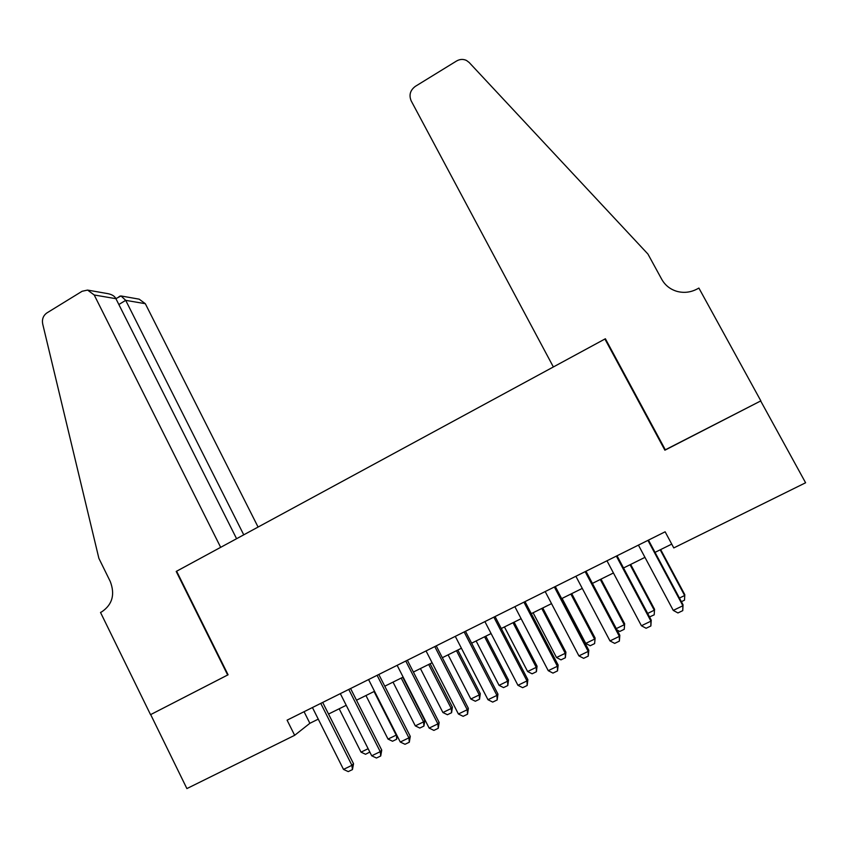 <?xml version="1.0" encoding="UTF-8"?>
<svg xmlns="http://www.w3.org/2000/svg" width="848" height="848" viewBox="0 0 848 848"><rect width="100%" height="100%" fill="white"/><g stroke="black" fill="none" stroke-linecap="round" stroke-linejoin="round"><path stroke-width="1.27" d="M665.32 449.811L760.677 400.956L805.6 482.766L673.778 547.925L665.139 531.802L287.09 720.164L294.659 735.311L309.87 723.302L318.254 719.146M294.659 735.311L186.889 788.576L150.679 714.588L228.08 674.796L176.617 571.223L604.91 339.02L605.79 339.507M664.896 450.203L604.91 339.02M328.547 714.048L346.228 705.292M356.499 700.204L374.519 691.29M384.78 686.202L403.139 677.107M413.389 672.04L432.109 662.765M442.338 657.698L461.429 648.243M471.636 643.187L491.098 633.551M501.285 628.506L521.128 618.69M531.293 613.655L551.518 603.638M561.662 598.614L582.279 588.395M592.402 583.392L613.433 572.972M623.524 567.98L644.957 557.359M655.027 552.377L671.733 544.109M304.061 711.705L309.87 723.302M647.936 540.377L682.884 605.758L683.053 604.794L682.757 610.634L677.944 612.945L673.259 610.401L638.427 545.116M648.476 540.112L683.053 604.794M673.259 610.401L682.884 605.758L682.757 610.634M679.439 598.041L684.643 595.529L660.189 549.822M684.792 594.66L684.506 600.183L684.792 594.66L660.666 549.578M684.506 600.183L681.389 601.688M553.373 366.961L411.174 100.848C408.81 95.071 410.188 90.248 415.34 86.358L456.531 61.024C459.87 59.106 463.199 58.925 466.506 60.473L469.135 62.455L647.925 254.04L661.769 279.363C665.171 285.363 670.249 289.369 677.011 291.383C683.912 293.196 690.601 292.422 697.067 289.051L698.89 288.066L760.847 400.871L665.394 449.949L605.387 338.755L553.373 366.961M258.078 527.053L145.315 303.69L125.705 300.351L118.847 304.517M243.747 534.823L125.705 300.351L121.052 295.973L115.9 298.634M227.667 675.008L176.214 571.435L220.671 547.331L94.213 294.987L87.588 290.08L82.129 291.267L46.937 312.901C43.269 315.52 41.849 319.187 42.686 323.904L98.877 558.323L110.251 581.474C115.18 594.395 112.413 604.465 101.961 611.694L100.53 612.468L150.541 714.663L228.07 674.785M236.581 538.703L115.922 298.687L94.213 294.987M121.434 296.037L139.178 299.164L145.315 303.69M88.234 290.196L107.77 293.631C111.936 294.436 114.65 296.122 115.922 298.687M118.741 296.906L120.183 296.026M616.358 556.108L650.935 621.16L651.243 620.132L650.861 625.983L646.112 628.262L641.417 625.75L606.967 560.793M617.037 555.769L651.243 620.132M641.417 625.75L650.935 621.16L650.861 625.983M585.173 571.647L619.369 636.382L619.824 635.29L619.369 641.13L614.683 643.388L609.977 640.908L575.887 576.28M585.989 571.245L619.824 635.29M609.977 640.908L619.369 636.382L619.369 641.13M554.359 586.996L588.194 651.412L588.798 650.257L588.258 656.108L583.625 658.334L578.919 655.886L545.19 591.565M555.313 586.53L588.798 650.257M578.919 655.886L588.194 651.412L588.258 656.108M523.926 602.165L557.401 666.263L558.143 665.044L557.528 670.895L552.949 673.1L548.243 670.673L514.863 606.68M525.007 601.624L558.143 665.044M548.243 670.673L557.401 666.263L557.528 670.895M647.681 613.422L654.264 610.231L630.053 564.747M654.55 609.299L654.19 614.832L654.55 609.299L630.668 564.439M654.19 614.832L649.547 616.941M616.295 628.601L624.245 624.764L600.278 579.491M624.658 623.768L624.234 629.301L624.658 623.768L601.02 579.12M624.234 629.301L619.771 631.463L617.047 630.011M562.086 598.402L585.735 643.399L594.575 639.116L570.852 594.056M595.116 638.078L594.618 643.611L595.116 638.078L571.722 593.632M594.618 643.611L590.208 645.741L585.735 643.399M533.106 612.754L556.511 657.539L565.245 653.31L541.766 608.461M565.913 652.207L565.351 657.751L565.245 653.31L565.913 652.207L542.752 607.974M565.351 657.751L560.984 659.861L556.511 657.539M493.854 617.143L526.979 680.923L527.859 679.651L527.17 685.502L522.654 687.675L517.927 685.29L484.897 621.605M495.062 616.538L527.859 679.651M517.927 685.29L526.979 680.923L527.17 685.502M504.443 626.948L527.626 671.521L536.254 667.344L513.008 622.708M537.049 666.189L536.413 671.722L536.254 667.344L537.049 666.189L514.111 622.156M536.413 671.722L532.109 673.81L527.626 671.521M464.142 631.951L496.928 695.413L497.935 694.077L497.182 699.939L492.709 702.091L487.982 699.727L455.291 636.36M465.478 631.283L497.935 694.077M487.982 699.727L496.928 695.413L497.182 699.939M476.12 640.971L499.059 685.343L507.592 681.209L484.579 636.784M508.503 680.001L507.814 685.544L507.592 681.209L508.503 680.001L485.798 636.18M507.814 685.544L503.553 687.601L499.059 685.343M434.78 646.579L467.227 709.734L468.361 708.345L467.545 714.196L463.125 716.327L458.397 713.995L426.046 650.935M436.243 645.847L468.361 708.345M458.397 713.995L467.227 709.734L467.545 714.196M448.104 654.847L470.831 699.006L479.268 694.925L456.478 650.702M480.297 693.664L479.533 699.208L479.268 694.925L480.297 693.664L457.803 650.034M479.533 699.208L475.325 701.243L470.831 699.006M405.768 661.027L437.886 723.885L439.147 722.432L438.257 728.294L433.89 730.393L429.152 728.093L397.14 665.33M407.358 660.242L439.147 722.432M429.152 728.093L437.886 723.885L438.257 728.294M420.417 668.553L442.91 712.521L451.253 708.483L428.685 664.461M452.397 707.168L451.581 712.712L451.253 708.483L452.397 707.168L430.127 663.74M451.581 712.712L447.415 714.726L442.91 712.521M377.106 675.315L408.895 737.866L410.273 736.361L409.319 742.223L405.005 744.29L400.267 742.021L368.573 679.566M378.812 674.467L410.273 736.361M400.267 742.021L408.895 737.866L409.319 742.223M393.027 682.121L415.308 725.877L423.555 721.881L401.21 678.061M424.816 720.524L423.936 726.068L423.555 721.881L424.816 720.524L402.758 677.298M423.936 726.068L419.813 728.05L415.308 725.877M348.772 689.435L380.243 751.678L381.738 750.12L380.72 755.981L376.459 758.027L371.71 755.791L340.334 693.632M350.584 688.523L381.738 750.12M371.71 755.791L380.243 751.678L380.72 755.981M365.954 695.53L388.024 739.085L396.175 735.142L374.042 691.523M397.224 736.043L396.599 739.265L396.567 734.739M396.599 739.265L392.529 741.237L388.024 739.085M320.767 703.384L351.92 765.331L353.531 763.73L352.45 769.581L348.242 771.606L343.493 769.401L312.435 707.539M322.696 702.42L353.531 763.73M343.493 769.401L351.92 765.331L352.45 769.581M369.813 752.081L365.541 754.275L361.025 752.144L368.138 748.71M339.179 708.79L361.025 752.144M369.452 751.317L369.569 752.324"/></g></svg>
